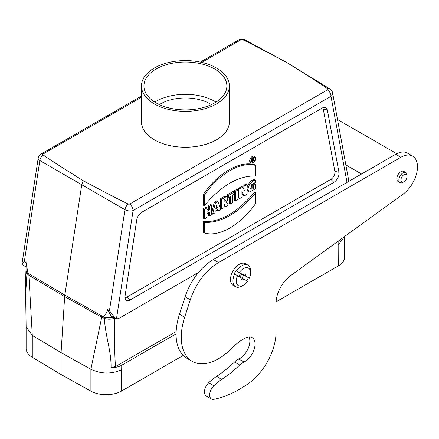 <?xml version="1.0" encoding="UTF-8"?>
<svg xmlns="http://www.w3.org/2000/svg" width="439" height="439" viewBox="0 0 439 439"><rect width="100%" height="100%" fill="white"/><g stroke="black" fill="none" stroke-linecap="round" stroke-linejoin="round"><path stroke-width="0.66" d="M405.866 172.598L403.798 171.402A5.789 3.342 120 0 0 400.9 171.687A5.789 3.342 120 0 0 396.812 178.772A5.789 3.342 120 0 0 398.008 181.422L400.083 182.619A5.789 3.342 -60 0 1 398.881 179.968A5.789 3.342 -60 0 1 401.411 174.146A5.789 3.342 -60 0 1 405.866 172.598A5.789 3.342 -60 0 1 407.068 175.243L407.068 176.44A4.324 2.497 -60 0 1 404.012 181.735A4.324 2.497 -60 0 1 400.955 179.968A4.324 2.497 -60 0 1 404.012 174.678A4.324 2.497 -60 0 1 407.068 176.44M400.9 157.272L218.556 262.544A43.955 25.38 120 0 0 190.306 299.793L184.654 317.293A52.746 30.456 120 0 0 192.183 361.341A52.746 30.456 120 0 0 231.962 348.116A43.955 25.38 -60 0 1 245.862 337.832A14.213 8.204 -60 0 1 252.085 337.596A14.213 8.204 -60 0 1 254.06 349.631A14.213 8.204 -60 0 1 243.98 362.027A14.652 8.462 120 0 0 239.716 365.023A102.507 59.183 -60 0 1 221.772 379.384A43.955 25.38 120 0 0 213.886 385.727A8.791 5.076 120 0 0 211.472 399.002A8.791 5.076 120 0 0 213.941 399.325A117.213 67.672 120 0 0 248.2 383.741A43.955 25.38 120 0 0 276.06 331.955L276.06 303.042A23.443 13.532 -60 0 1 290.536 275.697L403.002 194.186A23.443 13.532 120 0 0 416.589 173.542A23.443 13.532 120 0 0 412.622 156.108A23.443 13.532 120 0 0 400.9 157.272L395.72 154.281L213.376 259.553A43.955 25.38 120 0 0 185.126 296.802L179.474 314.302A52.746 30.456 120 0 0 187.003 358.35L192.183 361.341M250.57 272.773A10.108 5.839 120 0 0 246.691 267.675A10.108 5.839 120 0 0 239.26 272.597L242.926 274.622A3.221 1.86 -60 0 1 245.033 274.112A3.221 1.86 -60 0 1 245.659 276.126L249.325 278.15A10.108 5.839 120 0 0 250.57 272.773L250.57 270.863A12.457 7.189 120 0 0 247.991 265.161L245.505 263.724A12.457 7.189 120 0 0 233.054 270.912A12.457 7.189 120 0 0 233.054 285.295L235.54 286.733A12.457 7.189 120 0 0 241.768 286.113A12.457 7.189 120 0 0 241.867 286.058M249.006 336.943A14.213 8.204 -60 0 1 238.8 359.036A14.652 8.462 120 0 0 234.536 362.032A102.507 59.183 -60 0 1 216.592 376.393A43.955 25.38 120 0 0 208.706 382.737A8.791 5.076 120 0 0 206.292 396.011L211.472 399.002M412.622 156.108L407.441 153.118A23.443 13.532 120 0 0 395.72 154.281M240.819 273.453A3.221 1.86 120 0 0 239.118 276.482L234.25 273.793A12.457 7.189 -60 0 1 235.984 270.737L239.26 272.597M248.436 277.657A12.457 7.189 -60 0 1 246.718 280.675L241.851 277.986A3.221 1.86 120 0 0 243.585 274.929L245.659 276.126M241.851 277.986L243.919 279.182A3.221 1.86 -60 0 1 241.812 279.692A3.221 1.86 -60 0 1 241.187 277.678L237.521 275.654A10.108 5.839 120 0 0 237.104 284.406A10.108 5.839 120 0 0 243.425 285.158A10.108 5.839 120 0 0 247.591 281.207L243.919 279.182M247.591 281.207L246.718 280.675M241.187 277.678L239.118 276.482M234.25 273.793L237.521 275.654M234.662 274.035A12.457 7.189 120 0 0 235.54 286.733M247.991 265.161A12.457 7.189 120 0 0 236.401 270.978M241.499 273.832A3.221 1.86 -60 0 1 239.727 276.833M404.012 181.735L402.975 182.333A5.789 3.342 -60 0 1 400.083 182.619M26.033 266.961L22.241 264.662L21.95 264.075L24.354 261.463L26.077 262.484L27.92 273.217L28.958 274.463A13.752 7.94 120 0 0 28.886 275.253L32.294 335.429L32.288 357.308L61.081 374.522L90.889 391.144L90.889 369.27L101.7 317.287A13.752 7.94 -60 0 1 101.771 316.503L103.006 316.568C105.184 315.07 106.743 312.749 107.676 309.599L110.985 316.014M198.615 272.383L119.699 317.946A8.791 5.076 -60 0 1 116.478 318.769L115.161 318.302L109.454 310.598L107.676 309.599M327.675 89.743A5.861 3.386 60 0 1 330.979 96.333A5.861 3.967 -10.6 0 0 332.592 92.865A5.861 5.861 0 0 0 329.903 88.947A5.861 3.375 121.6 0 0 327.757 88.815A1.191 0.691 180 0 1 327.675 89.743L129.779 203.998A1.191 0.691 180 0 1 128.177 204.042C120.187 200.25 105.245 192.491 83.355 180.775C63.062 168.137 49.629 159.511 43.055 154.896A1.191 0.691 180 0 1 43.137 153.974L141.451 97.211M201.737 62.409L241.033 39.719A1.191 0.691 180 0 1 242.635 39.675C250.625 43.466 265.562 51.226 287.452 62.942L329.903 88.947M287.452 62.942C307.744 75.579 321.183 84.206 327.757 88.815M242.635 39.675A5.861 3.391 -61.6 0 1 244.666 39.735A5.861 5.861 0 0 0 238.948 39.817A5.861 3.386 60 0 1 241.033 39.719M109.454 310.598L124.939 209.672A5.861 3.276 -59.9 0 1 128.177 204.042M176.149 331.533L115.413 366.598L111.051 367.553C115.139 367.701 118.711 366.922 121.773 365.21L121.658 369.742C111.473 374.247 101.217 374.088 90.889 369.27L61.081 352.627L64.659 296.577A14.652 8.462 -60 0 1 64.818 295.118L81.775 184.605L83.355 180.775M129.779 203.998A5.861 3.386 60 0 1 133.077 210.588A5.861 2.678 8.7 0 1 124.939 209.672L39.839 160.542A5.861 3.49 -60.2 0 1 43.055 154.896M26.077 262.484L26.033 270.545L26.806 272.652L28.074 273.87M101.771 316.503L104.905 317.743L113.405 317.342M327.34 109.953L338.957 172.275A7.326 4.231 -60 0 1 333.876 182.333L130.18 299.93A7.326 4.231 120 0 1 125.697 299.535A7.326 4.231 120 0 1 125.093 295.743L136.716 220.01A7.326 4.231 -60 0 1 141.802 212.235L322.253 108.049A7.326 4.231 -60 0 1 324.849 107.357A7.326 4.231 -60 0 1 327.34 109.953L323.263 109.081A5.778 3.336 120 0 0 322.72 107.802M249.368 191.964L248.595 191.174C246.553 187.502 251.476 180.363 255.372 180.105L255.372 182.426L251.514 184.726L251.108 189.099L251.926 189.22L253.243 188.496L253.243 185.56L255.454 184.281L255.454 188.973L249.368 191.964L248.002 191.322L247.102 189.242M247.102 187.738L247.656 185.483L249.939 181.976L251.41 180.758L254.428 179.375L255.372 180.105M250.735 188.534L252.118 187.865L252.118 184.907L254.51 183.529L255.454 184.281M244.249 195.926L241.911 191.536L241.977 197.237L239.853 198.461L238.728 198.022L238.728 188.221L241.757 186.471L242.734 187.206L245.083 191.514L244.973 189.247L243.848 188.704L243.848 185.263L246.158 183.93L247.102 184.682L247.102 194.274L244.249 195.926L243.157 195.465L241.933 193.16M243.875 189.247L243.848 188.704M234.662 200.365L234.662 190.564L237.049 189.187L237.993 189.944L237.993 199.531L235.787 200.81L234.662 200.365M230.475 203.877L230.475 196.458L228.659 197.506L227.534 197.067L227.534 194.68L233.564 191.201L234.508 191.953L234.508 194.131L232.686 195.179L232.686 202.598L230.475 203.877L229.35 203.433L229.35 197.111M225.717 206.621L223.961 203.916L223.961 207.636L221.75 208.915L220.619 208.47L220.619 198.669L223.978 196.672L226.294 196.42L227.386 197.226L227.797 197.907L227.643 200.03L226.326 202.214L228.412 205.068L225.717 206.621L224.631 206.16L223.961 205.134M209.491 215.988L209.491 212.163L206.868 213.678L206.868 217.503L204.656 218.781L203.526 218.342L203.526 208.541L205.924 207.159L206.868 207.91L206.868 211.455L209.491 209.941L208.366 209.293L208.366 205.748L210.764 204.365L211.708 205.117L211.708 214.709L209.491 215.988L208.366 215.549L208.366 212.816M206.868 210.155L208.366 209.293M203.301 232.494L203.312 221.75C220.444 222.238 237.587 212.339 254.73 192.062L255.679 192.897L255.679 203.405C241.049 224.834 219.066 237.472 204.431 232.988L203.301 232.494M323.263 109.081L334.88 171.397A5.778 3.336 -60 0 1 330.869 179.332L127.178 296.934A5.778 3.336 -60 0 1 125.022 297.472M254.741 164.768C240.056 160.246 217.985 172.928 203.312 194.461L203.312 205.2L204.437 205.562C221.519 185.428 238.602 175.567 255.679 175.979L255.685 165.47L254.741 164.768M255.125 157.069L254.159 156.361A3.616 2.085 120 0 0 250.433 158.375A3.616 2.085 120 0 0 250.548 162.611L251.646 163.094A3.485 2.014 120 0 0 253.281 162.864A3.485 2.014 120 0 0 255.525 159.889A3.485 2.014 120 0 0 255.125 157.069A3.485 2.014 120 0 0 251.536 159.011A3.485 2.014 120 0 0 251.646 163.094M211.708 212.91L214.276 202.335L216.981 200.771L217.953 201.512L220.801 209.463L218.381 210.857L217.146 209.985M90.889 391.144A21.95 12.671 0 0 0 121.658 390.99L183.233 355.436M276.093 301.829L338.249 265.941A21.95 12.671 0 0 0 344.681 256.98L344.681 236.456M32.288 357.308A21.95 12.671 180 0 1 26.131 348.506L26.131 326.835L32.288 335.44L61.081 352.627L61.081 374.522M338.249 265.941L338.14 241.198M121.773 365.21L176.083 333.859M338.249 244.693L344.588 236.522M111.051 367.553C111.418 351.046 105.333 336.466 104.422 318.456A13.214 7.628 -60 0 1 104.498 317.633M25.643 294.234L26.131 326.835M26.998 272.893A13.214 7.628 120 0 0 26.927 273.711L25.643 294.223L25.44 284.357L25.928 271.34A8.791 4.675 3.7 0 0 26.927 273.711L28.886 275.253L64.659 296.577L101.7 317.287L104.422 318.456A8.791 4.675 3.7 0 0 114.683 318.077C114.272 334.617 114.519 350.794 115.413 366.598M332.592 92.865L348.868 181.329M255.685 165.47C241.049 160.987 219.061 173.624 204.437 195.053L203.312 194.461M204.437 195.053L204.437 205.562M204.431 232.988L204.437 222.48L203.312 221.75M204.437 222.48C221.514 222.891 238.591 213.03 255.679 192.897M253.276 162.128A2.618 1.515 120 0 0 255.004 159.747A2.618 1.515 120 0 0 254.499 157.683A2.618 1.515 120 0 0 251.964 159.236A2.618 1.515 120 0 0 251.887 162.21A2.618 1.515 120 0 0 253.276 162.128M253.468 160.12L254.181 160.734L253.704 161.009L252.875 160.383L252.875 161.486L252.425 161.744L252.425 159.22L253.429 158.638A0.922 0.532 -60 0 1 253.918 158.611A0.922 0.532 -60 0 1 254.027 159.335A0.922 0.532 -60 0 1 253.468 160.12A2.491 1.438 120 0 0 253.484 160.109M253.983 158.677A2.491 1.438 120 0 0 253.841 157.628M251.514 161.667A2.491 1.438 120 0 0 251.959 161.563M204.656 218.781L204.656 209.189L203.526 208.541M204.656 209.189L206.868 207.91M209.491 209.941L209.491 206.396L208.366 205.748M209.491 206.396L211.708 205.117M217.404 207.861L216.581 205.112L215.79 208.794L217.404 207.861L216.175 206.988M218.381 210.857L217.947 209.524L215.269 211.066L214.852 212.899L212.668 214.155L211.708 213.809M212.668 214.155L215.379 202.999L214.276 202.335M215.379 202.999L217.953 201.512M223.961 200.08L223.961 202.28L225.026 201.556L225.531 200.261L225.031 199.553L223.961 200.08M221.75 208.915L221.75 199.322L220.619 198.669M221.75 199.322L225.02 197.369L223.978 196.672M225.02 197.369L225.915 196.935L227.265 197.127M223.961 200.864L224.4 199.8M228.659 197.506L228.659 195.333L227.534 194.68M228.659 195.333L234.508 191.953M235.787 200.81L235.787 191.217L234.662 190.564M235.787 191.217L237.993 189.944M239.853 198.461L239.853 188.869L238.728 188.221M239.853 188.869L242.734 187.206M244.973 189.247L244.973 185.911L243.848 185.263M244.973 185.911L247.102 184.682M253.243 188.496L252.118 187.865M253.243 185.56L252.118 184.907M252.875 160.098L253.226 159.11A0.483 0.28 -60 0 1 253.226 159.9L252.875 160.098M252.425 161.744L251.443 161.36M252.425 159.22L252.09 159.028M253.704 161.009L252.875 160.652M229.361 85.967L229.361 121.855A43.955 25.38 180 0 1 185.406 147.235A43.955 25.38 180 0 1 141.451 121.855L141.451 85.967A43.955 25.38 180 0 1 144.601 76.529A43.955 25.38 180 0 1 193.731 61.048A43.955 25.38 180 0 1 229.361 85.967A43.955 25.38 180 0 1 185.406 111.347A43.955 25.38 180 0 1 141.451 85.967M156.086 69.038A41.464 23.942 180 0 1 201.271 63.853A41.464 23.942 180 0 1 226.87 85.967A41.464 23.942 180 0 1 185.406 109.909A41.464 23.942 180 0 1 143.943 85.967A41.464 23.942 180 0 1 156.086 69.038M154.797 102.117A41.464 23.942 180 0 1 156.086 101.343A41.464 23.942 180 0 1 216.01 102.117M159.39 104.608A35.164 20.304 180 0 1 211.422 104.608M218.556 262.544L213.376 259.553M190.306 299.793L185.126 296.802M184.654 317.293L179.474 314.302M243.98 362.027L238.8 359.036M239.716 365.023L234.536 362.032M221.772 379.384L216.592 376.393M213.886 385.727L208.706 382.737M347.024 182.394L330.979 96.333L133.077 210.588L116.478 318.769M43.137 153.974A5.861 3.386 -120 0 0 41.046 154.073L141.451 96.103M24.354 261.463L39.839 160.542A5.861 2.678 -171.3 0 1 38.188 158.259A5.861 5.861 0 0 1 41.046 154.073M121.658 369.742L121.658 390.99M103.006 316.568L64.818 295.118L27.92 273.217M334.88 171.397L338.957 172.275M330.869 179.332L333.876 182.333M127.178 296.934L130.18 299.93M248.595 191.174L247.475 190.663M253.226 159.9L252.875 159.659M253.429 158.638L252.787 158.205M396.763 153.716L337.569 119.545M361.56 174.003L346.053 165.048M243.425 285.158L241.768 286.113M115.161 318.302L110.985 316.009M287.847 63.101L244.666 39.735M200.343 62.102L238.948 39.817M21.95 264.075L38.188 158.259M253.918 158.611L253.062 157.991M26.06 270.133L25.928 271.34"/></g></svg>
